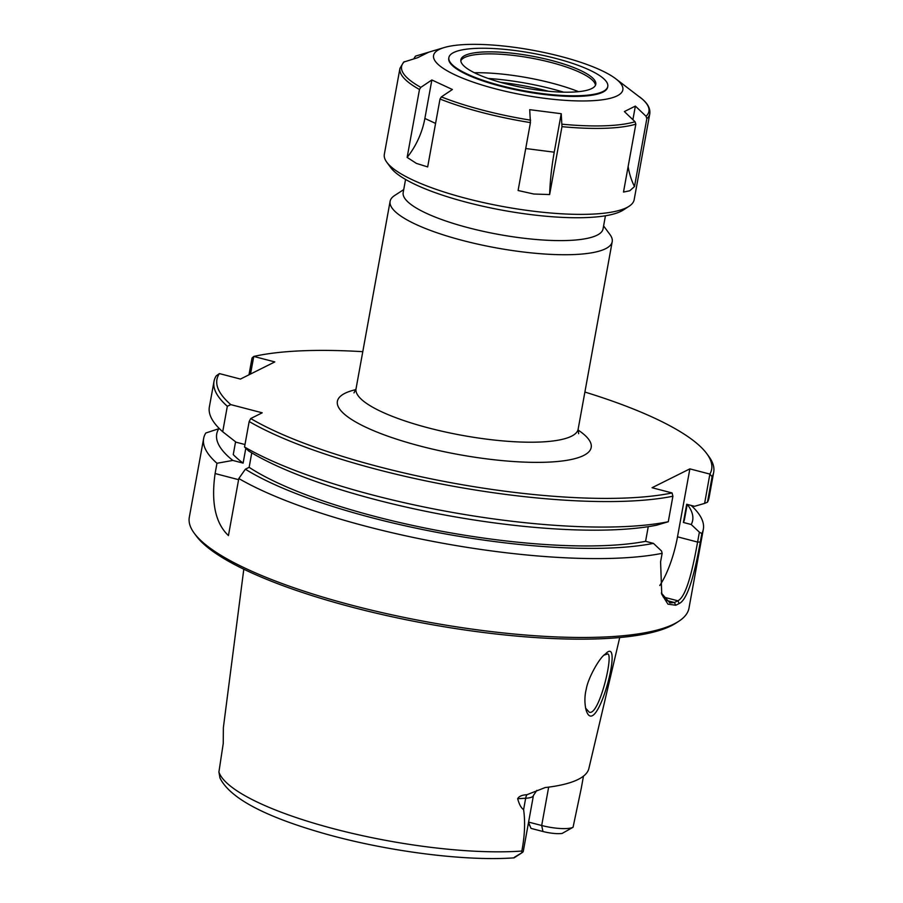 <?xml version="1.0" encoding="UTF-8"?>
<svg xmlns="http://www.w3.org/2000/svg" width="903" height="903" viewBox="0 0 903 903"><rect width="100%" height="100%" fill="white"/><g stroke="black" fill="none" stroke-linecap="round" stroke-linejoin="round"><path stroke-width="1.35" d="M403.72 189.607L394.656 195.488A112.875 26.83 10.3 0 0 390.107 201.335A112.875 26.83 10.3 0 0 496.368 247.907A112.875 26.83 10.3 0 0 612.211 241.699A112.875 26.83 10.3 0 0 610.01 234.622L603.599 225.931M672.904 496.232L672.08 492.948A251.395 59.756 -169.7 0 1 250.718 418.541L249.172 421.52A253.935 60.354 10.3 0 0 672.904 496.232L668.276 521.731L656.741 525.174A241.857 57.487 -169.7 0 1 248.675 451.003L244.532 447.008A253.935 60.354 10.3 0 0 668.276 521.731M672.08 492.948L652.056 487.722L689.858 468.871L709.882 474.086L704.622 503.389L707.478 502.181L712.106 476.682L709.927 474.165M250.515 374.045L253.766 356.437A251.395 59.756 -169.7 0 1 362.78 351.685M584.896 392.049A251.395 59.756 -169.7 0 1 706.733 453.588A251.395 59.756 -169.7 0 1 709.882 474.086M253.766 356.437L274.805 361.922L240.435 379.068L219.395 373.582L216.246 375.84A253.935 60.354 10.3 0 0 214.011 381.416A253.935 60.354 10.3 0 0 227.33 406.26L230.807 404.623A251.395 59.756 -169.7 0 1 219.395 373.582M230.807 404.623L262.209 412.806L250.718 418.541M405.56 179.46L403.189 192.553A101.576 24.144 10.3 0 0 498.806 234.464A101.576 24.144 10.3 0 0 603.057 228.877L605.439 215.783M235.57 441.804L233.256 454.581A233.617 55.535 -169.7 0 0 243.11 463.115L245.808 448.272M232.805 460.428A241.857 57.487 -169.7 0 1 218.819 428.711L205.794 433.011A253.935 60.354 -169.7 0 0 203.649 438.44A253.935 60.354 -169.7 0 0 216.968 463.273L232.805 460.428L243.11 463.115M687.194 504.393L684.553 518.954A233.617 55.535 -169.7 0 1 683.402 522.465L691.235 524.519L699.385 532.183L697.59 542.06C692.951 567.964 686.585 596.691 677.848 600.8L674.406 602.515L669.834 602.933L661.357 593.045M687.296 504.427A241.857 57.487 -169.7 0 1 691.235 524.519M219.7 428.948L218.819 428.711M665.567 600.202L674.406 602.515L675.783 605.236L667.938 604.152L661.752 594.287L660.59 561.847L662.136 553.336L661.583 551.044L653.433 543.369L645.589 541.326L648.252 526.663M659.754 585.528A50.782 14.933 104.6 0 0 677.51 536.822L689.858 468.871M704.622 503.389L694.542 506.312L686.709 504.269L683.402 522.465M712.106 476.682A253.935 60.354 10.3 0 0 713.697 472.224A253.935 60.354 10.3 0 0 708.742 456.32L706.733 453.588M253.709 356.471L252.039 357.994L248.98 374.801M675.783 605.236L679.248 603.509C688.481 599.174 695.445 569.15 700.288 542.037L701.834 533.538L699.385 532.183M653.433 543.369A241.857 57.487 -169.7 0 1 245.368 469.21L238.81 478.534L228.436 535.581C215.433 523.266 210.986 502.587 215.106 473.544L216.968 463.273M662.136 553.336A253.935 60.354 -169.7 0 1 238.81 478.534M604.197 655.093L607.584 653.941C614.029 653.546 599.005 716.587 589.219 712.162L585.55 708.065M586.34 688.752C584.58 695.682 584.444 702.613 585.945 709.521C595.743 743.722 625.339 632.405 605.337 654.088C599.739 657.203 588.135 677.905 586.34 688.752M243.799 569.206L223.436 727.129A182.846 43.468 10.3 0 0 223.357 728.552L223.244 743.451L218.91 772.031L219.971 777.991C229.328 796.943 260.786 814.495 314.312 830.647C377.883 850.095 462.088 861.654 514.1 857.85L522.284 852.556A24.787 5.892 -169.7 0 1 521.765 852.861L521.832 851.044C524.767 835.783 525.354 821.978 523.605 809.619C521.234 808.117 519.248 804.483 517.656 798.703C518.988 796.288 522.069 794.967 526.878 794.73L545.198 787.551A184.122 43.762 10.3 0 0 588.88 768.476L619.729 637.529M581.25 788.387L573.055 827.272L562.185 833.413A17.168 4.075 -169.7 0 1 542.94 831.494L531.009 828.39L528.616 822.565M691.122 505.42A253.935 60.354 -169.7 0 1 703.335 529.248L688.989 608.125A253.935 60.354 -169.7 0 1 678.763 621.287A253.935 60.354 -169.7 0 1 428.361 622.111A253.935 60.354 -169.7 0 1 194.258 533.233A253.935 60.354 -169.7 0 1 189.303 517.317L203.649 438.44M703.335 529.248A253.935 60.354 -169.7 0 1 701.834 533.538M194.258 533.233L196.267 535.953A251.395 59.756 10.3 0 0 428.022 623.95A251.395 59.756 10.3 0 0 675.918 623.126L678.763 621.287M251.756 452.888L249.138 467.325L245.368 469.21M249.172 421.52L244.532 447.008M528.323 823.559A138.983 33.039 -169.7 0 1 530.422 826.922M548.663 787.123L541.687 825.5L528.594 822.091M542.94 831.494L541.687 825.5A24.787 5.892 10.3 0 0 573.055 827.272M514.462 857.218L521.765 852.861M526.878 794.73A10.159 7.021 -93.2 0 0 525.659 798.252A24.787 5.892 -169.7 0 0 533.436 795.464L523.288 851.281A24.787 5.892 -169.7 0 1 522.284 852.556M244.984 444.536L236.112 442.222L222.702 431.747L227.33 406.26M214.011 381.416L209.372 406.914A253.935 60.354 10.3 0 0 222.702 431.747M645.589 541.326A233.617 55.535 -169.7 0 1 249.138 467.325M707.478 502.181A253.935 60.354 10.3 0 0 709.058 497.722L713.697 472.224M500.634 82.376A83.798 19.922 -169.7 0 1 548.561 91.271M488.151 78.448A88.878 21.13 -169.7 0 1 563.675 92.174M474.368 72.737A82.399 19.584 -169.7 0 1 551.677 83.065A82.399 19.584 -169.7 0 1 578.586 91.677M413.743 58.853L415.47 56.133L428.699 52.193L417.705 57.679L403.63 62.104M431.86 79.972L452.392 89.499L441.364 96.892L440.009 99.025L427.672 166.92L416.396 163.398L407.14 157.393L419.477 89.487L420.821 87.354L431.86 79.972L424.873 118.451A64.497 46.279 114.9 0 1 407.14 157.393M529.7 109.669L561.226 113.71L554.239 152.189A64.497 13.432 -82.7 0 0 549.634 194.551L533.82 194.021L518.096 190.51L530.433 122.605L529.7 109.669M561.226 113.71L561.971 126.657L549.634 194.551M560.752 56.426A96.181 22.857 -169.7 0 1 615.654 78.696A96.181 22.857 -169.7 0 1 524.124 95.142A96.181 22.857 -169.7 0 1 444.231 47.543A96.181 22.857 -169.7 0 1 560.752 56.426M635.035 121.747L624.368 111.577L635.373 106.091L646.029 116.261L646.83 118.677L634.493 186.571L629.741 190.781L623.499 192.057L635.836 124.162L635.035 121.747A125.698 29.878 -169.7 0 1 562.14 124.208M635.373 106.091L632.89 119.704M628.138 166.524A64.497 59.711 -116.5 0 0 634.493 186.571M607.775 86.462L607.663 87.094A80.751 19.189 -169.7 0 1 524.778 91.542A80.751 19.189 -169.7 0 1 448.757 58.21L448.881 57.578A80.751 19.189 -169.7 0 1 555.65 58.39A80.751 19.189 -169.7 0 1 607.775 86.462A80.751 19.189 -169.7 0 1 524.891 90.91A80.751 19.189 -169.7 0 1 448.881 57.578M615.654 78.696L642.247 99.048C647.891 103.766 650.408 108.665 649.788 113.744L634.166 199.71A126.973 30.183 -169.7 0 1 629.052 206.279A126.973 30.183 -169.7 0 1 503.851 206.697A126.973 30.183 -169.7 0 1 386.8 162.258A126.973 30.183 -169.7 0 1 384.328 154.3L399.95 68.335A126.973 30.183 -169.7 0 0 419.477 89.487M629.052 206.279L623.375 209.97A121.894 28.975 -169.7 0 1 503.185 210.365A121.894 28.975 -169.7 0 1 390.818 167.71L386.8 162.258M460.823 60.806A68.56 16.299 -169.7 0 1 461.591 59.654A68.56 16.299 -169.7 0 1 551.157 62.488A68.56 16.299 -169.7 0 1 595.145 83.934A68.56 16.299 -169.7 0 1 595.461 85.277M551.53 60.456A68.56 16.299 -169.7 0 1 595.788 84.284A68.56 16.299 -169.7 0 1 525.411 88.054A68.56 16.299 -169.7 0 1 460.869 59.767A68.56 16.299 -169.7 0 1 551.53 60.456M578.631 433.7L578.146 429.173A112.875 26.83 -169.7 0 1 462.291 435.381A112.875 26.83 -169.7 0 1 356.03 388.809L353.987 392.884M355.85 389.622A129.005 30.668 10.3 0 0 458.803 454.57A129.005 30.668 10.3 0 0 578.033 429.997M700.288 542.037L697.59 542.06L677.51 536.822M663.208 596.973L677.848 600.8L679.248 603.509M521.832 851.044A180.792 42.972 -169.7 0 1 335.115 829.123A180.792 42.972 -169.7 0 1 218.91 772.031M517.656 798.703L525.659 798.252L523.605 809.619M215.106 473.544L238.595 479.674M435.573 123.429L424.873 118.451M554.239 152.189L525.727 148.532M420.821 87.354A125.698 29.878 -169.7 0 1 404.476 61.618M530.603 120.167A125.698 29.878 -169.7 0 1 441.364 96.892M639.527 96.835A125.698 29.878 -169.7 0 1 646.029 116.261M635.836 124.162A126.973 30.183 -169.7 0 1 561.971 126.657M530.433 122.605A126.973 30.183 -169.7 0 1 440.009 99.025M649.788 113.744A126.973 30.183 -169.7 0 1 646.83 118.677M578.146 429.173L612.211 241.699M356.03 388.809L390.107 201.335M581.216 788.567L583.473 776.128M533.436 795.464L536.856 790.362M444.231 47.543L428.169 52.34M403.618 62.115L399.95 68.335"/></g></svg>

